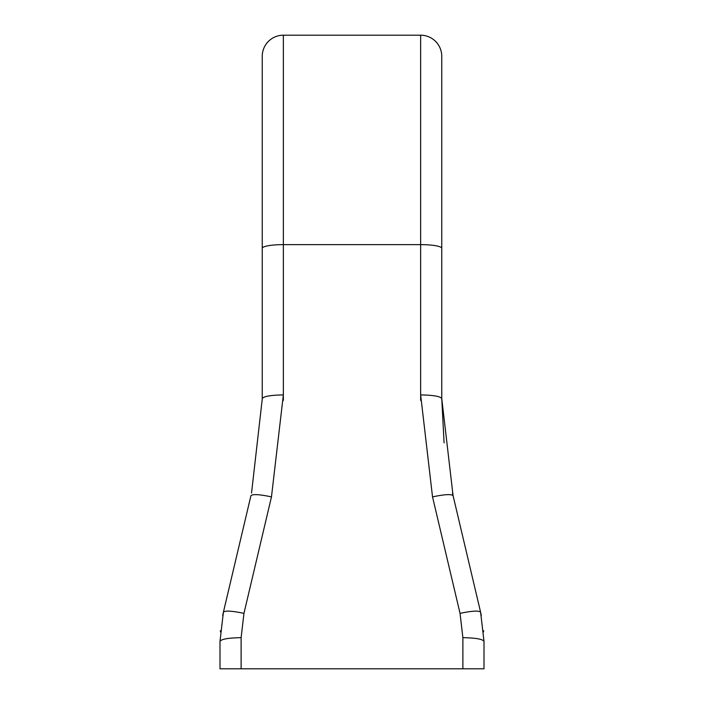 <?xml version="1.0" encoding="UTF-8"?>
<svg xmlns="http://www.w3.org/2000/svg" width="704" height="704" viewBox="0 0 704 704"><rect width="100%" height="100%" fill="white"/><g stroke="black" fill="none" stroke-linecap="round" stroke-linejoin="round"><path stroke-width="1.06" d="M484 641.326C482.654 639.118 475.614 637.894 462.88 637.657L462.88 668.8L484 668.8L484 641.326L480.603 612.19L452.47 493.082M462.88 668.8L241.12 668.8L241.12 637.657C228.386 637.894 221.346 639.118 220 641.326L220 668.8L241.12 668.8M262.24 56.32L262.24 398.57C263.586 396.361 270.626 395.138 283.36 394.9L283.36 35.2A21.12 21.12 0 0 0 262.24 56.32A21.12 21.12 0 0 1 283.36 35.2L420.64 35.2L420.64 244.631A21.12 3.67 180 0 1 441.76 248.301L441.76 56.32A21.12 21.12 0 0 0 420.64 35.2A21.12 21.12 0 0 1 441.76 56.32A21.12 21.12 0 0 0 420.64 35.2A21.12 21.12 0 0 1 441.76 56.32M483.551 630.67L483.639 631.822M444.083 442.851L441.76 398.57L441.76 248.301M441.76 309.276L441.76 193.6L441.76 309.276M262.24 248.301A21.12 3.67 180 0 1 283.36 244.631L420.64 244.631L420.64 394.9C433.374 395.138 440.414 396.361 441.76 398.57L453.077 495.704C451.414 493.953 444.558 494.349 432.529 496.892L420.64 394.9L420.64 400.409M462.88 637.657L460.046 613.378C472.085 610.834 478.94 610.438 480.603 612.19L481.334 615.472M220.361 631.822L220.449 630.67M251.53 493.082L262.24 399.124M283.36 400.409L283.36 394.9L271.471 496.892C259.442 494.349 252.586 493.953 250.923 495.704L223.397 612.19L220 641.326M222.666 615.472L223.397 612.19C225.06 610.438 231.915 610.834 243.954 613.378L241.12 637.657M460.046 613.378L432.529 496.892M271.471 496.892L243.954 613.378"/></g></svg>
